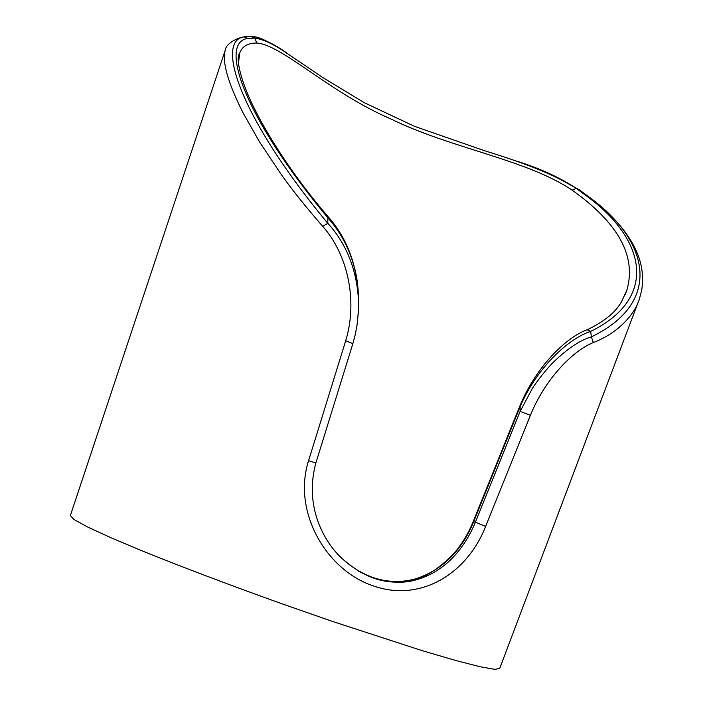 <?xml version="1.0" encoding="UTF-8"?>
<svg xmlns="http://www.w3.org/2000/svg" width="713" height="713" viewBox="0 0 713 713"><rect width="100%" height="100%" fill="white"/><g stroke="black" fill="none" stroke-linecap="round" stroke-linejoin="round"><path stroke-width="1.07" d="M516.631 161.102C539.812 168.384 559.687 177.475 576.256 188.366L589.125 197.866C647.573 241.965 656.673 299.282 590.667 331.385L591.362 336.848C660.96 303.586 651.076 243.579 592.031 199.221C605.016 209.613 615.444 219.72 623.287 229.559C630.479 238.864 635.764 248.436 639.169 258.293C642.493 268.24 643.349 278.845 641.727 290.12L639.383 299.023C635.123 313.604 618.679 332.918 593.314 342.552C573.181 350.431 544.866 379.182 530.41 415.322L485.651 526.399C466.596 574.856 419.387 602.351 373.38 585.899C327.508 570.997 291.965 512.879 308.577 460.696L345.707 340.725C357.694 301.733 348.39 255.218 322.704 226.333C306.59 207.911 292.82 190.701 281.385 174.703L259.55 141.94L242.937 112.627C227.447 81.781 221.654 60.676 225.549 49.313C225.745 45.249 234.238 38.52 244.113 36.844L244.104 36.844C214.952 40.882 239.898 117.458 327.811 223.329L327.837 217.822C243.285 116.121 218.882 42.735 247.554 38.449L254.47 37.896C263.061 38.636 274.184 43.912 287.838 53.733M621.469 301.822L626.745 290.53C636.816 256.627 618.617 223.178 572.147 190.184C527.219 159.694 450.456 148.259 390.911 118.991C329.682 92.654 281.644 44.625 256.796 43.03C247.839 43.021 242.153 46.363 239.737 53.056L238.427 63.305M328.23 542.085C347.882 572.307 386.526 589.348 417.346 579.455C421.748 578.261 426.927 576.113 432.889 573.02C440.67 568.475 446.998 563.653 451.864 558.555C461.65 548.609 469.493 536.497 475.402 522.201L473.655 521.756C461.614 550.997 442.31 570.017 415.732 578.813C396.695 584.063 377.658 581.523 358.612 571.22M589.125 197.866L592.022 199.221L579.25 189.765L551.39 174.551M269.113 42.575C262.206 38.555 256.154 36.443 250.958 36.256L244.113 36.844L247.554 38.449L254.737 38.056C262.544 39.295 271.546 43.199 281.724 49.758L322.454 77.325L364.29 102.699L414.413 126.29L483.681 150.443C518.422 161.218 550.997 172.466 576.184 188.339L580.204 190.433M358.496 305.128L358.149 289.986C355.591 261.644 345.484 237.598 327.837 217.822L329.771 218.606M322.704 226.333L327.811 223.329C336.206 232.34 343.105 243.088 348.532 255.584C353.746 267.901 356.946 281.225 358.14 295.547C358.791 307.178 358.479 309.041 358.176 314.7M584.446 330.841L587.182 329.762L590.667 331.385C568.555 338.515 536.818 367.614 520.142 406.579L473.655 521.756L473.182 521.649C468.227 533.796 461.668 544.563 453.504 553.93C439.27 568.252 426.677 576.55 415.724 578.822L417.346 579.455C391.33 585.908 366.892 581.639 339.682 556.274C322.454 538.93 304.478 504.751 315.877 462.969L308.577 460.696M530.41 415.322L520.107 411.392L532.272 388.656C536.033 382.311 547.334 368.042 553.261 362.347C567.459 348.621 580.159 340.119 591.362 336.848L593.314 342.552M238.285 57.432L239.737 53.056L238.9 54.34C235.843 62.111 243.088 86.959 255.815 111.326C267.535 134.712 292.793 175.986 329.13 217.866C338.871 228.989 346.402 242.34 351.705 257.91C357.311 276.599 357.177 281.261 358.149 289.986L358.345 311.848L356.972 325.6L355.252 334.673L352.864 343.621L345.707 340.725M473.182 521.649L519.59 406.66L520.142 406.579L520.107 411.392L475.402 522.201L485.651 526.399M519.599 406.66C535.481 367.329 565.855 337.347 587.182 329.762L587.182 329.762C604.107 321.688 615.515 312.401 621.415 301.902L626.745 290.53L625.185 294.638M225.272 50.133L70.364 515.535L73.92 519.447L87.173 526.782L110.39 537.495L143.135 551.283C181.717 566.888 230.442 585.337 282.036 603.813L332.819 621.54L422.354 650.711L456.097 660.595L480.455 666.824L494.929 669.355L499.706 668.42L638.037 302.588M250.958 36.256L254.755 38.065L256.796 43.03M572.147 190.184L576.175 188.339L589.09 197.84M352.864 343.621L315.877 462.969"/></g></svg>
